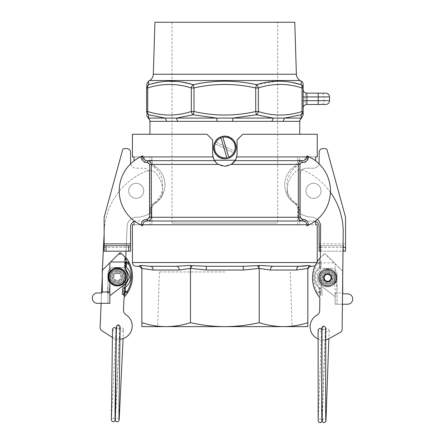 <?xml version="1.0" encoding="UTF-8"?>
<svg xmlns="http://www.w3.org/2000/svg" width="445" height="445" viewBox="0 0 445 445"><rect width="100%" height="100%" fill="white"/><g stroke="black" fill="none" stroke-linecap="round" stroke-linejoin="round"><path stroke-width="0.33" stroke-dasharray="2.23 1.67" d="M325.467 330.184C326.769 327.976 328.015 327.998 329.211 330.251C327.937 332.454 326.691 332.432 325.467 330.184L322.213 420.392C322.403 418.901 325.306 418.289 325.807 420.453M330.429 192.301A67.896 67.896 0 0 0 303.696 170.268A7.543 7.543 0 0 0 295.369 171.631A26.405 26.405 0 0 0 287.314 194.337C289.078 198.003 291.631 200.995 294.968 203.326C297.049 204.85 298.133 206.903 298.217 209.478L298.217 212.382A26.405 26.405 0 0 0 311.817 217.188A9.417 9.417 0 0 1 317.341 219.43M318.175 338.895A13.2 13.2 0 0 0 321.919 339.869M322.097 339.891A13.2 13.2 0 0 0 325.84 339.707M313.486 198.381A7.543 7.543 0 0 0 321.029 190.838A7.543 7.543 0 0 0 313.486 183.296A7.543 7.543 0 0 0 305.943 190.838A7.543 7.543 0 0 0 313.486 198.381A7.543 7.543 0 0 1 305.943 190.838A7.543 7.543 0 0 1 313.486 183.296A7.543 7.543 0 0 1 321.029 190.838A7.543 7.543 0 0 1 313.486 198.381A7.543 7.543 0 0 0 321.029 190.838A7.543 7.543 0 0 0 313.486 183.296A7.543 7.543 0 0 0 305.943 190.838A7.543 7.543 0 0 0 313.486 198.381A7.543 7.543 0 0 1 305.943 190.838A7.543 7.543 0 0 1 313.486 183.296A7.543 7.543 0 0 1 321.029 190.838A7.543 7.543 0 0 1 313.486 198.381A7.543 7.543 0 0 0 321.029 190.838A7.543 7.543 0 0 0 313.486 183.296A7.543 7.543 0 0 1 321.029 190.838A7.543 7.543 0 0 1 313.486 198.381A7.543 7.543 0 0 1 305.943 190.838A7.543 7.543 0 0 1 313.486 183.296A7.543 7.543 0 0 0 305.943 190.838A7.543 7.543 0 0 0 313.486 198.381M327.615 273.708A4.072 4.072 0 0 0 323.543 277.786A4.072 4.072 0 0 0 327.615 281.857M321.991 328.149C323.198 330.663 324.444 330.685 325.729 328.215M298.217 212.382L299.758 213.394L299.374 213.155L299.374 209.478C299.301 206.914 298.233 204.861 296.181 203.326C291.458 199.911 288.438 195.372 287.108 189.704L287.242 187.918A22.634 22.634 0 0 1 296.576 166.402L294.54 166.402C288.221 170.952 284.934 177.104 284.678 184.864C284.928 192.613 288.215 198.77 294.54 203.326C288.226 198.798 284.939 192.646 284.678 184.864C284.945 177.082 288.232 170.93 294.54 166.402C296.631 164.884 297.722 162.831 297.805 160.25C297.716 162.831 296.631 164.878 294.54 166.402L296.576 166.402C298.623 164.867 299.685 162.814 299.758 160.25L297.805 160.25L297.805 156.89L297.805 160.25L299.758 160.25L299.758 156.89L297.805 156.89L317.257 156.89M287.242 187.918L287.314 194.337M287.108 189.704A26.405 26.405 0 0 1 295.369 171.631A7.543 7.543 0 0 1 303.696 170.268A67.896 67.896 0 0 1 343.201 232.691L342.138 329.166A3.744 3.744 0 0 1 340.23 332.382L329.812 338.25A13.2 13.2 0 0 1 310.549 330.034A13.2 13.2 0 0 1 316.834 315.255A5.674 5.674 0 0 0 319.716 310.382L319.855 297.661M317.257 224.786L297.805 224.786L297.805 209.478C297.722 206.897 296.631 204.85 294.54 203.326C296.631 204.85 297.722 206.897 297.805 209.478L297.805 224.786L315.683 224.786L315.683 221.015L315.372 221.015A37.719 37.719 0 0 0 315.372 160.662A37.719 37.719 0 0 1 315.372 221.015C313.647 222.461 310.827 224.058 306.905 225.799L308.563 225.081A37.719 37.719 0 0 0 307.417 156.095C311.072 157.769 313.725 159.293 315.372 160.662L315.683 160.662L315.372 160.662L315.683 160.662L315.683 156.89L299.758 156.89M315.616 264.653L316.762 262.533C317.418 261.46 317.418 261.46 316.762 262.533L132.432 262.533M299.307 266.277L273.102 266.277L260.948 265.481L243.32 266.277L206.369 266.277L206.369 270.02L190.471 268.424L192.44 265.643M315.861 264.169L315.622 264.636M313.514 266.277L311.567 266.277L308.352 265.481L309.03 265.81L307.829 268.424L309.058 265.887L309.581 265.615M304.519 266.099L303.518 266.171M297.805 224.786L299.758 224.786L297.805 224.786M299.758 213.394L299.758 224.786M317.257 134.262L242.77 134.262L299.758 134.262L242.77 134.262L237.096 139.936L242.77 134.262L237.096 139.936L237.096 154.026L237.096 139.936L237.096 154.026L236.751 156.924L235.144 160.662C234.91 161.363 233.647 162.609 231.35 164.405L224.847 166.274C220.297 166.157 216.782 164.149 214.295 160.25L212.593 154.026L212.593 139.936L206.919 134.262L212.593 139.936L212.593 154.026L212.944 156.924L144.236 156.924L142.272 158.186L142.272 156.095A37.719 37.719 0 0 0 141.126 225.081L142.784 225.799C138.862 224.058 136.042 222.461 134.318 221.015L134.006 221.015L134.318 221.015L134.006 221.015L134.006 224.786L132.432 224.786M142.784 225.799L142.784 224.758C143.151 222.389 144.725 221.143 147.501 221.015L302.188 221.015C304.964 221.137 306.533 222.383 306.905 224.758L306.905 225.799M150.315 209.478L151.884 209.478L151.884 224.786L134.006 224.786L151.884 224.786L149.937 224.786L151.884 224.786L151.884 209.478C151.968 206.897 153.058 204.85 155.149 203.326C153.058 204.85 151.968 206.897 151.884 209.478L151.472 209.478L151.472 212.382A26.405 26.405 0 0 1 136.443 217.243A26.405 26.405 0 0 0 150.315 213.155L150.315 209.478C150.388 206.914 151.456 204.861 153.508 203.326C158.231 199.911 161.251 195.372 162.586 189.704L162.653 184.864C162.458 177.171 159.277 171.019 153.113 166.402L155.149 166.402C161.468 170.952 164.756 177.104 165.017 184.864C164.761 192.613 161.474 198.77 155.149 203.326C161.463 198.798 164.75 192.646 165.017 184.864C164.745 177.082 161.457 170.93 155.149 166.402C153.058 164.884 151.968 162.831 151.884 160.25C151.968 162.831 153.058 164.878 155.149 166.402L153.113 166.402C151.061 164.867 149.998 162.814 149.937 160.25L151.884 160.25L151.884 156.89L151.884 160.25L149.937 160.25L149.937 156.89L151.884 156.89L149.937 156.89M142.272 156.095C138.618 157.769 135.964 159.293 134.318 160.662L134.006 160.662L134.006 156.89L151.884 156.89L132.432 156.89M134.318 160.662A37.719 37.719 0 0 0 134.318 221.015A37.719 37.719 0 0 1 134.318 160.662L134.006 160.662M136.203 198.381A7.543 7.543 0 0 0 143.746 190.838A7.543 7.543 0 0 0 136.203 183.296A7.543 7.543 0 0 0 128.661 190.838A7.543 7.543 0 0 0 136.203 198.381A7.543 7.543 0 0 1 128.661 190.838A7.543 7.543 0 0 1 136.203 183.296A7.543 7.543 0 0 1 143.746 190.838A7.543 7.543 0 0 1 136.203 198.381A7.543 7.543 0 0 0 143.746 190.838A7.543 7.543 0 0 0 136.203 183.296A7.543 7.543 0 0 1 143.746 190.838A7.543 7.543 0 0 1 136.203 198.381A7.543 7.543 0 0 1 128.661 190.838A7.543 7.543 0 0 1 136.203 183.296A7.543 7.543 0 0 0 128.661 190.838A7.543 7.543 0 0 0 136.203 198.381A7.543 7.543 0 0 1 128.661 190.838A7.543 7.543 0 0 1 136.203 183.296A7.543 7.543 0 0 1 143.746 190.838A7.543 7.543 0 0 1 136.203 198.381A7.543 7.543 0 0 0 143.746 190.838A7.543 7.543 0 0 0 136.203 183.296A7.543 7.543 0 0 0 128.661 190.838A7.543 7.543 0 0 0 136.203 198.381M162.375 194.337A26.405 26.405 0 0 0 155.338 172.643A7.543 7.543 0 0 0 147.095 170.83A7.543 7.543 0 0 1 155.338 172.643A26.405 26.405 0 0 1 162.586 189.704L162.375 194.337C160.601 198.003 158.053 201.001 154.721 203.326C152.641 204.85 151.556 206.903 151.472 209.478M212.593 154.026L212.593 139.936L206.919 134.262L132.432 134.262M237.096 154.026L235.394 160.25C232.919 164.144 229.398 166.152 224.847 166.274L218.339 164.405C216.047 162.614 214.785 161.368 214.546 160.662L212.944 156.924M213.111 157.541L213.789 159.304M235.922 159.254L236.545 157.652M221.621 136.615C207.437 140.119 214.268 163.109 228.068 158.309C242.214 154.838 235.455 131.798 221.621 136.615M218.584 164.555L224.847 166.274L231.083 164.572M216.059 162.564L218.117 164.261M144.236 156.924A3.744 3.265 -90 0 0 147.501 160.662C145.76 160.723 144.797 161.346 144.614 162.536C143.145 161.546 142.367 160.094 142.272 158.186M214.546 160.662L147.501 160.662L214.546 160.662L147.568 160.662L147.568 162.536C148.814 162.592 149.531 163.215 149.72 164.405L149.72 217.271L151.345 217.271L151.345 164.405C151.072 162.08 149.815 160.834 147.568 160.662L147.501 160.662M307.417 158.186C307.328 160.094 306.549 161.546 305.075 162.536C304.892 161.346 303.929 160.723 302.188 160.662A3.744 3.265 -90 0 0 305.454 156.924L307.417 158.186L307.417 156.095M302.122 219.146L299.969 217.271L299.969 164.405L302.122 162.536L302.188 160.662L235.144 160.662L302.122 160.662C299.88 160.834 298.617 162.08 298.345 164.405L298.345 217.271C298.617 219.596 299.874 220.848 302.122 221.015L147.568 221.015L302.188 221.015L302.188 219.146L302.188 221.015M302.188 160.662L235.144 160.662M206.246 266.277L192.88 265.698M188.741 265.481C190.649 265.431 191.228 266.41 190.471 268.424L179.235 270.02A3.744 2.648 -90 0 0 176.587 266.277L188.741 265.481L192.229 265.615M176.587 266.277L150.455 266.277L176.587 266.277L150.455 266.277L141.338 265.481L138.122 266.277L136.176 266.277M141.126 225.081L141.126 224.758L308.563 224.758C308.007 221.187 305.882 219.318 302.188 219.146M147.501 221.015L147.568 219.146L147.568 221.015C149.815 220.848 151.072 219.596 151.345 217.271L299.969 217.271M140.698 265.938L141.86 268.424L141.86 270.02L141.727 267.623L140.665 265.837L141.338 265.481M150.455 266.277A3.744 2.648 90 0 1 153.102 270.02L141.86 268.424L140.737 266.01M243.32 266.277L206.369 266.277L243.32 266.277L243.32 270.02L259.218 268.424C258.462 266.41 259.04 265.426 260.948 265.481M257.46 265.615L259.218 268.424L259.218 322.681C247.904 325.245 236.445 326.563 224.847 326.63C213.244 326.563 201.785 325.245 190.471 322.681C182.472 325.245 174.373 326.563 166.169 326.63C157.964 326.563 149.865 325.245 141.86 322.681L141.86 268.424M311.567 266.277A3.744 3.744 0 0 0 307.829 270.02L307.829 268.424L296.587 270.02A3.744 2.648 -90 0 1 299.235 266.277L273.102 266.277A3.744 2.648 90 0 0 270.46 270.02L259.218 268.424M308.952 266.01L307.829 268.424L307.829 270.02M273.102 266.277L299.235 266.277M141.86 270.02A3.744 3.744 0 0 0 138.122 266.277M140.108 265.615L140.631 265.887M190.471 268.424L190.471 322.681M307.829 268.424L307.829 322.681C299.824 325.245 291.725 326.563 283.521 326.63C275.322 326.563 267.217 325.245 259.218 322.681M141.86 322.681L141.86 326.63L307.829 326.63L307.829 322.681M224.847 271.951L159.377 271.951L224.847 271.951M154.927 22.25L294.762 22.25M277.652 22.25L172.037 22.25L277.652 22.25L277.652 223.034L172.037 223.034L277.652 223.034M172.037 22.25L172.037 223.034M149.542 80.534L300.147 80.534M277.652 81.168L256.437 84.706L255.714 87.971L258.378 87.971C272.93 83.271 287.476 83.271 302.027 87.971L303.128 87.971A3.771 3.682 -0 0 0 301.098 84.706L301.243 81.168M303.128 115.049L303.128 111.511L302.027 111.511L302.027 87.971A3.771 2.603 107.4 0 0 301.098 84.706L300.992 84.672M292.159 82.453L287.781 81.741M284.978 81.435L279.176 81.157M301.443 118.192L284.572 118.086L301.098 114.777A3.771 2.603 72.6 0 0 302.027 111.511C287.476 116.212 272.93 116.212 258.378 111.511L258.378 87.971A3.771 2.603 72.6 0 0 256.437 84.706C235.372 80.011 214.312 80.011 193.252 84.706L178.907 81.646L164.466 81.468M161.969 81.747L148.624 84.706L148.48 81.151M301.098 114.777A3.771 3.682 180 0 0 303.128 111.511L303.128 87.971M171.614 121.335L216.965 121.352L216.765 118.086L193.252 114.777L193.976 111.511L193.976 87.971L193.252 84.706A3.771 2.603 -72.7 0 0 191.311 87.971L193.976 87.971C214.557 83.282 235.132 83.282 255.714 87.971L255.714 111.511C235.132 116.212 214.557 116.212 193.976 111.511L191.311 111.511A3.771 2.603 -107.3 0 0 193.252 114.777L176.437 118.086L232.913 118.086L256.437 114.777L255.714 111.511L258.378 111.511A3.771 2.603 107.4 0 1 256.437 114.777L273.152 118.081L232.924 118.086M147.701 87.971A3.771 2.603 72.7 0 1 148.624 84.706A3.771 3.682 0 0 0 146.594 87.971L147.701 87.971C162.236 83.293 176.771 83.293 191.311 87.971L191.311 111.511C176.771 116.201 162.236 116.201 147.701 111.511L146.594 111.511C146.594 116.223 146.594 116.223 146.594 111.511A3.771 3.682 180 0 0 148.624 114.777L148.491 118.086L165.245 118.086L148.624 114.777A3.771 2.603 107.3 0 1 147.701 111.511L147.701 87.971M146.594 87.971C146.594 83.271 146.594 83.271 146.594 87.971L146.594 111.511M303.128 100.692L303.128 89.373L303.128 108.235L303.128 100.692L329.534 100.692M318.214 104.464L325.762 104.464M325.762 93.15L306.9 93.15A3.771 3.771 0 0 1 303.128 89.373M303.128 108.235A3.771 3.771 0 0 1 306.9 104.464C305.787 104.336 305.153 103.079 305.003 100.692L305.003 96.921C305.153 94.535 305.787 93.272 306.9 93.15M284.566 118.086L273.158 118.086L271.967 121.352L283.098 121.352L284.566 118.086M165.251 118.086L176.437 118.086L177.627 121.352M148.263 118.198L150.365 121.352L169.773 121.34M299.758 121.335L299.357 121.352L301.232 118.081M216.971 121.352L232.718 121.352L232.913 118.086M166.708 121.352L165.245 118.086M149.937 121.329L150.365 121.352M234.526 151.183L235.377 151.606A11.314 11.314 0 0 1 219.808 157.591A11.314 11.314 0 0 1 214.312 143.318L234.504 153.364L214.312 143.318A11.314 11.314 0 0 1 214.713 142.422C220.598 129.056 242.074 139.73 234.977 152.502C229.131 165.84 207.593 155.222 214.713 142.422A11.314 11.314 0 0 1 215.191 141.566L234.526 151.183A10.374 10.374 0 0 0 216.036 141.983M235.377 151.606A11.314 11.314 0 0 0 229.887 137.333A11.314 11.314 0 0 0 215.191 141.566L235.377 151.606M215.163 143.741A10.374 10.374 0 0 0 233.653 152.941M134.006 221.477A5.674 5.674 0 0 1 136.248 221.015L143.735 221.015A5.674 5.674 0 0 0 149.409 215.341L149.409 173.878A5.674 5.674 0 0 0 143.735 168.21L136.248 168.21A5.674 5.674 0 0 1 130.708 163.743M130.58 247.448L130.58 226.689A5.674 5.674 0 0 1 136.248 221.015L143.735 221.015A5.674 5.674 0 0 0 149.409 215.341L149.409 173.878A5.674 5.674 0 0 0 143.735 168.21L136.248 168.21A5.674 5.674 0 0 1 130.58 162.536L130.58 152.335A3.744 3.744 0 0 0 126.836 148.597L124.4 148.597A1.869 1.869 0 0 0 122.598 149.971L104.141 217.243L104.141 251.191L130.58 251.191L130.58 247.448L104.141 247.448M104.141 245.757L130.58 245.757M100.097 327.409L104.264 231.016A67.896 67.896 0 0 1 147.095 170.83A67.896 67.896 0 0 0 104.264 231.016L104.141 233.825M125.167 270.026A0.968 0.968 0 0 1 124.928 269.386L124.928 257.088L120.912 253.071C120.456 255.08 120 255.08 119.544 253.071L102.578 270.037L102.294 276.567M101.588 292.916L101.137 303.323M112.457 337.477A13.2 13.2 0 0 0 116.184 338.906M116.362 338.945A13.2 13.2 0 0 0 120.1 339.168A13.2 13.2 0 0 1 111.918 337.149L101.827 330.73M123.699 294.607L123.31 292.187L124.272 292.232L124.377 289.823L124.283 292.376M125.151 267.434L124.444 265.86L124.928 260.503M126.046 251.191L127.125 226.249A9.417 9.417 0 0 1 136.443 217.243A9.417 9.417 0 0 0 127.125 226.249L125.785 257.277M117.385 281.869A4.978 4.978 0 0 0 122.364 276.89A4.978 4.978 0 0 0 117.385 271.912A4.978 4.978 0 0 0 112.407 276.89A4.978 4.978 0 0 0 117.385 281.869M116.39 326.647C117.563 329.144 118.809 329.183 120.133 326.764M123.599 329.511C122.408 327.247 121.162 327.209 119.861 329.395C121.023 331.664 122.269 331.703 123.599 329.511L123.093 338.562M119.01 419.668C118.86 418.039 115.611 417.61 115.416 419.552L119.861 329.395M117.385 271.311A5.585 5.585 0 0 1 122.965 276.89A5.585 5.585 0 0 1 117.385 282.475A5.585 5.585 0 0 1 111.801 276.89A5.585 5.585 0 0 1 117.385 271.311A5.585 5.585 0 0 1 122.965 276.89A5.585 5.585 0 0 1 117.385 282.475A5.585 5.585 0 0 0 122.965 276.89A5.585 5.585 0 0 0 117.385 271.311A5.585 5.585 0 0 0 111.801 276.89A5.585 5.585 0 0 0 117.385 282.475A5.585 5.585 0 0 1 111.801 276.89A5.585 5.585 0 0 1 117.385 271.311A5.585 5.585 0 0 1 122.965 276.89A5.585 5.585 0 0 1 117.385 282.475A5.585 5.585 0 0 1 111.801 276.89A5.585 5.585 0 0 1 117.385 271.311M97.466 303.323L107.968 303.323L107.968 273.152A5.674 5.674 0 0 1 113.642 267.478L124.928 267.478L113.642 267.478A5.674 5.674 0 0 0 107.968 273.152L107.968 303.323L109.843 303.323L109.843 296.259A0.968 0.968 0 0 1 110.215 295.491L123.71 285.123M109.843 262.778L109.843 271.261M109.843 296.259L109.843 282.525M102.578 270.037A0.968 0.968 0 0 0 102.294 270.721L102.294 291.987A0.968 0.968 0 0 1 101.332 292.955L97.466 292.955M107.968 292.955L107.968 285.345L108.107 292.966L107.178 292.871L109.042 293.066L108.107 292.966L109.042 293.066L110.811 276.2L109.882 276.1L110.811 276.2L109.042 293.066M117.385 285.34A8.449 8.449 0 0 1 108.936 276.89A8.449 8.449 0 0 1 117.385 268.441A8.449 8.449 0 0 1 125.835 276.89A8.449 8.449 0 0 1 117.385 285.34M117.385 285.946A9.05 9.05 0 0 1 108.33 276.89M125.19 283.732L125.818 277.78C127.403 267.623 110.989 264.831 109.131 274.943C106.205 285.15 122.903 289.651 125.496 279.354C129.2 268.78 111.473 263.829 109.17 274.799C106.066 284.911 122.592 289.745 125.434 279.56C129.395 269.108 111.867 263.685 109.236 274.543C105.821 284.572 122.23 289.901 125.357 279.777C129.895 268.302 109.882 263.701 108.953 276.006L110.811 276.2C111.556 266.527 127.276 270.293 123.554 279.254C120.779 287.542 107.49 282.091 111.333 274.237C114.243 266.599 126.641 271.4 123.643 279.009C121.363 286.969 108.469 283.048 111.005 275.166C112.924 266.638 126.697 270.71 123.677 278.915C121.524 286.892 108.586 283.198 110.972 275.283C112.513 267.478 125.19 269.72 123.955 277.58L125.818 277.78L123.955 277.58L123.115 285.579M123.31 292.187L123.465 288.493L124.428 288.532L124.555 288.099L124.277 292.042M124.433 288.532L124.377 289.823M125.529 263.106A0.968 0.968 0 0 1 126.536 262.183L129.072 262.294A30.177 30.177 0 0 1 127.765 292.443L125.234 292.332A0.968 0.968 0 0 1 124.311 291.325M124.06 297.16L123.51 309.865A5.674 5.674 0 0 0 126.119 314.893M117.385 280.967A4.072 4.072 0 0 1 113.308 276.89A4.072 4.072 0 0 1 117.385 272.818A4.072 4.072 0 0 1 121.457 276.89A4.072 4.072 0 0 1 117.385 280.967A4.072 4.072 0 0 1 113.308 276.89A4.072 4.072 0 0 1 117.385 272.818A4.072 4.072 0 0 1 121.457 276.89A4.072 4.072 0 0 1 117.385 280.967M119.8 327.692C118.47 330.157 117.224 330.118 116.062 327.576C117.385 325.123 118.631 325.161 119.8 327.692L115.249 419.602M116.062 327.576L111.495 419.435C111.851 417.443 114.793 417.899 115.088 419.54M117.385 273.419A3.471 3.471 0 0 1 120.856 276.89A3.471 3.471 0 0 1 117.385 280.361A3.471 3.471 0 0 1 113.914 276.89A3.471 3.471 0 0 1 117.385 273.419M112.507 329.166C113.67 331.436 114.916 331.475 116.245 329.283M124.606 262.161L124.928 262.177M125.568 262.25L125.412 265.899M125.407 265.949A0.968 0.968 0 0 0 125.724 266.655M125.062 287.631A13.2 13.2 0 0 0 126.113 266.989M126.113 266.983A13.2 13.2 0 0 0 125.763 266.689M151.472 212.382L149.932 213.394L149.937 224.786M317.513 261.332L319.332 258.862A30.177 30.177 0 0 1 320.294 257.744L320.634 226.689A9.417 9.417 0 0 0 311.817 217.188A26.405 26.405 0 0 1 299.374 213.155M320.873 292.738L320.912 289.039L320.161 287.487C313.892 283.854 314.031 271.4 320.372 267.923L321.162 266.388L321.201 262.684L320.239 262.672L320.2 266.377A0.968 0.968 0 0 1 319.805 267.145L319.221 267.601A13.2 13.2 0 0 0 318.998 287.781L319.571 288.254A0.968 0.968 0 0 1 319.894 288.688L319.905 292.727L318.932 293.5L319.866 296.531L320.873 292.738L319.905 292.727L319.916 291.82L316.979 291.792L316.406 292.749L318.943 292.777A0.968 0.968 0 0 0 319.916 291.82A0.968 0.968 0 0 1 318.943 292.777L316.406 292.749A30.177 30.177 0 0 1 316.74 262.578L319.271 262.606L316.74 262.578L317.291 263.546C312.379 272.907 312.273 282.325 316.979 291.792M321.201 262.684L320.278 258.873L319.282 261.882L320.072 262.227L320.072 261.927L320.239 262.672M327.615 272.807A4.978 4.978 0 0 1 332.593 277.786A4.978 4.978 0 0 1 327.615 282.764A4.978 4.978 0 0 1 322.636 277.786A4.978 4.978 0 0 1 327.615 272.807M321.696 327.681C322.992 325.239 324.238 325.262 325.434 327.748C324.144 330.196 322.898 330.173 321.696 327.681L318.292 420.319C319.644 418.561 320.839 418.584 321.88 420.386M325.434 327.748L322.047 420.408M327.615 283.365A5.585 5.585 0 0 0 333.199 277.786A5.585 5.585 0 0 0 327.615 272.201A5.585 5.585 0 0 0 322.035 277.786A5.585 5.585 0 0 0 327.615 283.365A5.585 5.585 0 0 0 333.199 277.786A5.585 5.585 0 0 0 327.615 272.201A5.585 5.585 0 0 0 322.035 277.786A5.585 5.585 0 0 0 327.615 283.365A5.585 5.585 0 0 1 322.035 277.786A5.585 5.585 0 0 1 327.615 272.201A5.585 5.585 0 0 1 333.199 277.786A5.585 5.585 0 0 1 327.615 283.365A5.585 5.585 0 0 0 333.199 277.786A5.585 5.585 0 0 0 327.615 272.201A5.585 5.585 0 0 0 322.035 277.786A5.585 5.585 0 0 0 327.615 283.365M320.912 289.039L319.966 289.028L319.944 289.439L319.571 288.254A13.2 13.2 0 0 1 319.805 267.145L320.072 262.227M337.032 290.863L336.075 277.19L335.141 277.257L336.075 277.19C335.836 266.522 318.448 267.278 319.137 277.93C318.854 289.05 337.093 288.455 336.086 277.38C336.108 267.045 319.349 266.872 319.16 277.202C317.93 287.698 335.035 289.495 336.014 278.976C338.055 267.946 319.749 265.787 319.176 276.99C317.68 287.503 334.84 289.662 335.992 279.104C338.267 267.072 317.93 266.193 319.16 278.375L321.023 278.247L319.16 278.375L321.023 278.247L322.208 295.163L320.339 295.291L322.208 295.163L320.339 295.291L319.944 289.595M336.325 294.173L337.032 294.128C337.032 289.862 337.032 289.862 337.032 294.128C337.032 289.862 337.032 289.862 337.032 294.128L336.325 294.173M335.141 277.257L334.206 277.324L335.141 277.257C335.046 269.281 322.553 267.695 320.461 275.388C317.496 282.798 328.432 289.044 333.311 282.736C338.884 277.024 331.169 267.067 324.249 271.033C316.918 274.176 320.233 286.324 328.143 285.312C336.12 285.212 337.705 272.718 330.012 270.632C322.603 267.668 316.356 278.603 322.67 283.476C328.377 289.05 338.334 281.34 334.367 274.42C331.225 267.089 319.076 270.399 320.089 278.309M317.257 261.732L316.74 262.578M316.762 293.366L317.869 295.091M317.291 263.546L319.265 263.568L319.271 262.606A0.968 0.968 0 0 1 320.072 263.045A0.968 0.968 0 0 0 319.271 262.606L319.282 261.882M319.949 289.028L319.916 291.82M321.857 330.118C320.584 332.326 319.332 332.304 318.114 330.051M329.211 330.251L328.844 338.74M320.072 266.839L320.072 268.368L331.358 268.368A5.674 5.674 0 0 1 337.032 274.042L337.032 304.219L342.416 304.219M342.706 277.869L342.706 271.611A0.968 0.968 0 0 0 342.422 270.933L325.456 253.967A0.968 0.968 0 0 0 324.772 253.683L342.422 270.933L342.706 292.882A0.968 0.968 0 0 0 343.668 293.845L347.534 293.845M320.072 261.927L320.072 257.989L324.088 253.967A0.968 0.968 0 0 1 324.772 253.683L320.139 257.916M347.534 304.219L335.157 304.219L335.157 292.882L342.706 292.882M335.157 292.882L335.157 304.219L337.032 304.219L337.032 274.042A5.674 5.674 0 0 0 331.358 268.368L320.072 268.368L320.072 270.282A0.968 0.968 0 0 1 319.833 270.916A0.968 0.968 0 0 0 320.072 270.282L320.072 262.884L334.373 262.884M335.157 283.415L337.032 277.786L335.157 272.151L335.157 263.668L335.157 272.151A9.417 9.417 0 0 1 335.157 283.415M320.072 257.983L320.072 262.884M335.157 297.149A0.968 0.968 0 0 0 334.785 296.387L321.29 286.013A10.38 10.38 0 0 1 319.833 270.916A10.38 10.38 0 0 0 321.29 286.013L334.785 296.387A0.968 0.968 0 0 1 335.157 297.149M327.615 269.336A8.449 8.449 0 0 0 319.165 277.786A8.449 8.449 0 0 0 327.615 286.235A8.449 8.449 0 0 0 336.064 277.786A8.449 8.449 0 0 0 327.615 269.336M327.615 286.836A9.05 9.05 0 0 0 336.67 277.786A9.05 9.05 0 0 0 327.615 268.73A9.05 9.05 0 0 0 318.564 277.786A9.05 9.05 0 0 0 327.615 286.836A9.05 9.05 0 0 0 336.67 277.786A9.05 9.05 0 0 0 327.615 268.73A9.05 9.05 0 0 0 318.564 277.786A9.05 9.05 0 0 0 327.615 286.836M319.165 277.786A8.449 8.449 0 0 0 327.615 286.235A8.449 8.449 0 0 0 336.064 277.786A8.449 8.449 0 0 0 327.615 269.336A8.449 8.449 0 0 0 319.165 277.786M327.092 149.971L345.548 217.243L345.548 243.888L319.115 243.888L319.115 226.689A5.674 5.674 0 0 0 313.441 221.015L305.954 221.015A5.674 5.674 0 0 1 300.28 215.341L300.28 173.878A5.674 5.674 0 0 1 305.954 168.21L313.441 168.21A5.674 5.674 0 0 0 319.115 162.536L319.115 152.335A3.744 3.744 0 0 1 322.853 148.597L325.289 148.597A1.869 1.869 0 0 1 327.092 149.971M318.982 163.743A5.674 5.674 0 0 1 313.441 168.21L305.954 168.21A5.674 5.674 0 0 0 300.28 173.878L300.28 215.341A5.674 5.674 0 0 0 305.954 221.015L313.441 221.015A5.674 5.674 0 0 1 315.683 221.477M319.115 243.888L319.115 251.191L345.548 251.191L345.548 243.888M343.674 251.191L343.674 245.757L319.115 245.757L320.984 245.757L320.984 251.191M320.367 251.191L342.995 251.191M343.674 245.757L320.984 245.757M119.855 252.86C117.536 255.285 123.182 254.685 120.4 252.805L120.4 252.805M128.466 263.234L128.421 264.202L126.452 264.113L126.536 262.183M296.181 203.326L294.968 203.326M299.374 209.478L298.217 209.478M153.508 203.326L154.721 203.326M218.339 164.405L149.72 164.405M305.454 156.924L236.751 156.924M231.35 164.405L299.969 164.405M144.614 162.536L147.568 162.536M147.568 219.146L149.72 217.271M147.501 219.146C143.796 219.313 141.671 221.187 141.126 224.758M308.563 224.758L308.563 225.081M302.122 162.536L305.075 162.536M153.102 270.02L179.235 270.02M206.369 270.02L243.32 270.02M270.46 270.02L296.587 270.02M153.308 74.237L296.381 74.237M322.013 104.464A3.771 1.897 90 0 0 323.916 100.692L323.916 96.921L303.128 96.921M329.534 96.921L323.916 96.921A3.771 1.897 -90 0 0 322.013 93.15M299.357 121.352L283.103 121.352M232.724 121.352L271.967 121.352M235.394 160.25L214.295 160.25M123.465 288.493L124.895 286.552M124.884 277.68C126.18 269.809 114.148 266.071 110.755 273.291C106.55 280.072 116.234 288.121 122.13 282.753C128.611 278.103 122.748 266.956 115.244 269.659C107.473 271.478 108.63 284.021 116.596 284.394C124.466 285.684 128.199 273.658 120.984 270.26C114.204 266.054 106.149 275.739 111.523 281.641C116.173 288.115 127.32 282.252 124.617 274.749C122.798 266.983 110.254 268.135 109.882 276.1M124.444 265.86L124.928 265.882M124.305 286.981L124.778 287.67M319.866 296.531L318.915 296.52M319.332 258.862L320.278 258.873M321.162 266.388L320.2 266.377M320.372 267.923L319.805 267.145M320.161 287.487L319.571 288.254M318.932 293.5L318.998 287.781M320.072 263.579L319.265 263.568L319.221 267.601M320.406 247.448L343.039 247.448M159.377 271.951L157.675 326.63M107.178 292.871L107.968 285.345M118.982 408.365L118.993 407.425M115.066 407.887L115.077 406.78M319.877 288.649L320.339 295.291M335.391 294.24L334.206 277.324C333.967 268.585 319.666 269.926 321.051 278.553C321.691 287.203 335.803 285.323 334.151 276.807C333.322 268.574 319.933 270.143 321.034 278.348C321.407 287.081 335.686 285.523 334.167 276.912C333.466 268.669 320.055 270.026 321.023 278.242C321.262 286.981 335.563 285.646 334.178 277.012C333.6 268.691 320.05 269.959 321.023 278.247L322.208 295.163M321.707 408.721L321.707 407.603M325.629 409.216L325.629 408.299M290.312 271.951L292.015 326.63"/><path stroke-width="0.67" d="M328.844 338.74L325.985 420.325L325.701 421.682L324.016 422.75L322.302 421.682L321.885 402.92L321.991 328.149C323.281 325.684 324.527 325.707 325.729 328.215L325.629 408.299M317.341 219.43A9.417 9.417 0 0 1 320.634 226.689L320.294 257.744A30.177 30.177 0 0 0 319.855 297.661L319.716 310.382A5.674 5.674 0 0 1 316.834 315.255A13.2 13.2 0 0 0 318.175 338.895M325.84 339.707A13.2 13.2 0 0 0 329.812 338.25L340.23 332.382A3.744 3.744 0 0 0 342.138 329.166L343.201 232.691A67.896 67.896 0 0 0 330.429 192.301M327.615 281.857A4.072 4.072 0 0 0 331.692 277.786A4.072 4.072 0 0 0 327.615 273.708A4.072 4.072 0 0 0 323.543 277.786A4.072 4.072 0 0 0 327.615 281.857A4.072 4.072 0 0 0 331.692 277.786A4.072 4.072 0 0 0 327.615 273.708M327.615 281.257A3.471 3.471 0 0 0 331.086 277.786A3.471 3.471 0 0 0 327.615 274.315A3.471 3.471 0 0 0 324.144 277.786A3.471 3.471 0 0 0 327.615 281.257M212.944 156.924L212.593 154.026L212.593 139.936L206.919 134.262L132.432 134.262L132.432 156.89L134.006 156.89L134.006 160.662L134.318 160.662C136.042 159.215 138.862 157.625 142.784 155.878L142.784 156.924L212.944 156.924L214.546 160.662C214.779 161.363 216.042 162.609 218.339 164.405L224.847 166.274L231.35 164.405C233.642 162.614 234.904 161.368 235.144 160.662L302.188 160.662C304.964 160.539 306.533 159.293 306.905 156.924L306.905 155.878C310.827 157.625 313.647 159.215 315.372 160.662L315.683 160.662L315.683 156.89L317.257 156.89L317.257 134.262L242.77 134.262L237.096 139.936L237.096 154.026L236.545 157.652M306.905 155.878L308.563 156.601A37.719 37.719 0 0 1 308.563 225.081L306.905 225.799C310.827 224.058 313.647 222.461 315.372 221.015L315.683 221.015L315.683 224.786L317.257 224.786L317.207 261.805M316.762 262.533C317.418 261.46 317.418 261.46 316.762 262.533L132.432 262.533C132.655 264.808 133.9 266.054 136.176 266.277L138.122 266.277L141.338 265.481L150.382 266.277M316.762 262.539L315.861 264.169M141.338 265.481L140.659 265.81L141.86 268.424L153.102 270.02A3.744 2.648 90 0 0 150.455 266.277L176.587 266.277L188.741 265.481L206.369 266.277L243.32 266.277L260.948 265.481L273.102 266.277L299.235 266.277L308.352 265.481L304.519 266.099M307.829 270.02A3.744 3.744 0 0 1 311.567 266.277L308.352 265.481L309.025 265.837L307.829 268.424L307.829 326.63L283.521 326.63C291.725 326.563 299.824 325.245 307.829 322.681M311.567 266.277L315.01 265.965M303.518 266.171L299.307 266.277M260.948 265.481L260.948 265.481C259.04 265.431 258.462 266.41 259.218 268.424L270.46 270.02A3.744 2.648 90 0 1 273.102 266.277L273.013 266.277M132.432 262.533L132.432 224.786L134.006 224.786L134.006 221.015L134.318 221.015C136.042 222.461 138.862 224.058 142.784 225.799L141.126 225.081A37.719 37.719 0 0 1 141.126 156.601L142.784 155.878M134.006 160.662L134.318 160.662M146.594 115.066L148.263 118.198A3.771 3.771 89.6 0 1 149.937 121.329L150.365 121.352L149.937 121.329L149.937 134.262M212.593 154.026L213.111 157.541M213.789 159.304L216.059 162.564M231.083 164.572L235.394 160.25L235.922 159.254M165.245 118.086L148.491 118.086L148.624 114.777A3.771 3.682 180 0 1 146.594 111.511C146.594 116.223 146.594 116.223 146.594 111.511L147.701 111.511C162.236 116.201 176.771 116.201 191.311 111.511L193.976 111.511C214.551 116.212 235.132 116.212 255.714 111.511L258.378 111.511A3.771 2.603 107.4 0 1 256.437 114.777L273.158 118.086L301.232 118.086L299.357 121.352L299.758 121.335L299.758 134.262M296.381 74.237L153.308 74.237L154.927 22.25L294.762 22.25L296.381 74.237C296.559 76.985 297.811 79.082 300.147 80.534L301.243 81.168A3.771 3.771 0 0 1 303.128 84.433L303.128 111.511A3.771 3.682 180 0 1 301.098 114.777L301.232 118.081L301.098 114.777L284.572 118.086L283.103 121.352L271.967 121.352L273.158 118.086L232.924 118.086L256.437 114.777L255.714 111.511L255.714 87.971L256.437 84.706C271.461 80.011 286.346 80.011 301.098 84.706A3.771 2.603 107.4 0 1 302.027 87.971C287.476 83.271 272.93 83.271 258.378 87.971L255.714 87.971C235.132 83.282 214.557 83.282 193.976 87.971L191.311 87.971A3.771 2.603 -72.7 0 1 193.252 84.706C214.318 80.011 235.377 80.011 256.437 84.706A3.771 2.603 72.6 0 1 258.378 87.971L258.378 111.511C272.93 116.212 287.476 116.212 302.027 111.511L303.128 111.511L303.128 115.049L301.443 118.192A3.771 3.771 0 0 0 299.758 121.335M232.718 121.352L216.971 121.352L216.776 118.086L176.448 118.086L193.252 114.777L216.776 118.086L232.913 118.086M216.965 121.352L166.714 121.352L165.251 118.086L148.624 114.777A3.771 2.603 107.3 0 1 147.701 111.511L147.701 87.971L146.594 87.971C146.594 83.271 146.594 83.271 146.594 87.971A3.771 3.682 -0 0 1 148.624 84.706C163.371 80.022 178.25 80.022 193.252 84.706L193.976 87.971L193.976 111.511L193.252 114.777A3.771 2.603 -107.3 0 1 191.311 111.511L191.311 87.971C176.771 83.293 162.236 83.293 147.701 87.971A3.771 2.603 72.7 0 1 148.624 84.706L148.48 81.151L146.594 84.416M226.85 157.641L227.117 158.548A11.314 11.314 0 0 0 228.997 157.986L222.572 136.376L228.997 157.986A11.314 11.314 0 0 0 235.689 144.236A11.314 11.314 0 0 0 220.692 136.938L226.85 157.641A10.374 10.374 0 0 1 220.965 137.844M227.117 158.548A11.314 11.314 0 0 1 214.001 150.688A11.314 11.314 0 0 1 220.692 136.938L227.117 158.548M235.144 160.662L236.751 156.924L237.096 154.026M218.117 164.261L218.584 164.555M141.126 156.601L141.126 156.924L142.784 156.924C143.151 159.293 144.725 160.539 147.501 160.662L214.546 160.662M231.35 164.405L298.345 164.405C298.617 162.08 299.874 160.834 302.122 160.662L302.122 162.536C300.876 162.592 300.158 163.215 299.969 164.405L299.969 217.271L298.345 217.271L298.345 164.405L299.969 164.405M147.568 219.146L149.72 217.271L149.72 164.405L147.568 162.536L147.568 160.662C149.815 160.834 151.072 162.08 151.345 164.405L151.345 217.271C151.072 219.596 149.815 220.848 147.568 221.015L147.568 219.146L147.501 221.015C144.725 221.137 143.157 222.383 142.784 224.758L142.784 225.799M141.126 156.924C141.677 160.495 143.802 162.364 147.501 162.536L147.501 160.662M141.126 225.081L141.126 224.758C141.682 221.187 143.807 219.318 147.501 219.146M306.905 225.799L306.905 224.758C306.538 222.389 304.964 221.143 302.188 221.015L147.501 221.015M192.229 265.615L190.471 268.424L206.369 270.02L206.246 266.277M192.88 265.698L192.44 265.643M302.188 160.662L302.122 162.536M302.188 221.015L302.188 219.146L302.122 221.015C299.88 220.848 298.617 219.596 298.345 217.271L149.72 217.271M309.581 265.615L308.952 266.01M299.235 266.277A3.744 2.648 -90 0 0 296.587 270.02L307.829 268.424M243.32 266.277L243.32 270.02L259.218 268.424L257.46 265.615M176.587 266.277A3.744 2.648 -90 0 1 179.235 270.02L190.471 268.424C191.228 266.41 190.649 265.426 188.741 265.481M140.737 266.01L140.108 265.615M138.122 266.277A3.744 3.744 0 0 1 141.86 270.02M259.218 268.424L259.218 322.681C267.217 325.245 275.322 326.563 283.521 326.63L224.847 326.63C236.445 326.563 247.904 325.245 259.218 322.681M190.471 268.424L190.471 322.681C201.785 325.245 213.244 326.563 224.847 326.63L166.169 326.63C174.373 326.563 182.472 325.245 190.471 322.681M141.86 268.424L141.86 322.681C149.865 325.245 157.964 326.563 166.169 326.63L141.86 326.63L141.86 322.681M222.845 137.282A10.374 10.374 0 0 1 228.73 157.079M177.633 121.352L176.448 118.086L165.251 118.086M300.147 80.534L149.542 80.534L148.48 81.151M301.243 81.168L301.098 84.706A3.771 3.682 0 0 1 303.128 87.971L302.027 87.971L302.027 111.511A3.771 2.603 72.6 0 1 301.098 114.777M300.992 84.672L292.159 82.453M287.781 81.741L284.978 81.435M279.176 81.157L277.652 81.168M164.466 81.468L161.969 81.747M303.128 87.971L303.128 84.433M146.594 111.511L146.594 87.971M303.128 89.373A3.771 3.771 0 0 0 306.9 93.15L325.762 93.15A3.771 3.771 0 0 1 329.534 96.921L329.534 100.692C329.311 102.984 328.054 104.241 325.762 104.464L306.9 104.464A3.771 3.771 0 0 0 303.128 108.235M306.9 104.464L318.214 104.464L318.214 100.692L306.9 100.692L306.9 104.464M271.967 121.352L232.724 121.352L232.924 118.086M169.773 121.34L171.614 121.335M148.491 118.086L150.365 121.352L166.708 121.352M130.708 163.743A5.674 5.674 0 0 1 130.58 162.536L130.58 152.335A3.744 3.744 0 0 0 126.836 148.597L124.4 148.597A1.869 1.869 0 0 0 122.598 149.971L104.141 217.243L104.141 243.888L130.58 243.888L130.58 226.689A5.674 5.674 0 0 1 134.006 221.477M130.58 243.888L130.58 245.757L128.705 245.757L128.705 251.191L106.016 251.191L106.016 245.757L104.141 245.757L104.141 243.888M106.016 245.757L128.705 245.757M130.58 245.757L130.58 251.191L128.705 251.191M104.141 245.757L104.141 251.191L106.016 251.191M104.141 233.825L102.294 270.721L102.294 291.987L109.843 291.987L109.843 282.525A9.417 9.417 0 0 1 109.843 271.261L109.843 262.778L119.544 253.071L120.912 253.071L124.928 257.088L124.928 269.386A0.968 0.968 0 0 0 125.167 270.026A10.38 10.38 0 0 1 123.71 285.123A10.38 10.38 0 0 0 125.167 270.026M102.294 276.567L101.588 292.916M101.137 303.323L100.097 327.409A3.744 3.744 0 0 0 101.827 330.73A3.744 3.744 0 0 1 100.097 327.409M101.827 330.73L111.918 337.149A13.2 13.2 0 0 0 112.457 337.477M126.119 314.893A13.2 13.2 0 0 1 120.1 339.168A13.2 13.2 0 0 0 126.119 314.893A5.674 5.674 0 0 1 123.51 309.865L124.06 297.16A30.177 30.177 0 0 0 125.056 296.07L127.765 292.443A30.177 30.177 0 0 1 124.06 297.16M124.272 292.232L125.201 293.049L124.105 296.031L123.699 294.607M124.928 260.503L125.735 258.406L126.569 261.465L125.568 262.25M126.046 251.191L125.785 257.277A30.177 30.177 0 0 1 126.68 258.445L129.072 262.294A30.177 30.177 0 0 1 127.765 292.443L125.234 292.332A0.968 0.968 0 0 1 124.311 291.325L127.248 291.453L127.765 292.443M119.193 419.485L118.898 420.864L117.897 421.804L116.212 421.66L115.327 420.353L116.39 326.647C117.708 324.233 118.96 324.272 120.133 326.764L118.993 407.425M109.843 296.259A0.968 0.968 0 0 1 110.215 295.491L123.71 285.123M124.928 261.988L110.627 261.988M109.843 282.525L107.968 276.89L109.843 271.261M120.912 253.071L120.228 252.788L119.544 253.071M109.843 262.778L102.578 270.037M102.294 291.987A0.968 0.968 0 0 1 101.332 292.955L97.466 292.955A5.184 5.184 0 0 0 92.282 298.139A5.184 5.184 0 0 0 97.466 303.323L109.843 303.323L109.843 291.987M97.466 303.323A5.184 5.184 0 0 1 92.282 298.139A5.184 5.184 0 0 1 97.466 292.955M108.33 276.89A9.05 9.05 0 0 1 117.385 267.84A9.05 9.05 0 0 1 126.436 276.89A9.05 9.05 0 0 1 117.385 285.946A9.05 9.05 0 0 1 108.33 276.89A9.05 9.05 0 0 1 117.385 267.84A9.05 9.05 0 0 1 126.436 276.89A9.05 9.05 0 0 1 117.385 285.946M108.936 276.89A8.449 8.449 0 0 1 117.385 268.441A8.449 8.449 0 0 1 125.835 276.89A8.449 8.449 0 0 1 117.385 285.34A8.449 8.449 0 0 1 108.936 276.89M123.115 294.546L122.186 294.445L123.115 294.546M124.294 291.731L124.311 291.325L124.294 291.731M124.428 288.633L124.555 288.099M125.785 257.277A30.177 30.177 0 0 1 129.072 262.294L128.421 264.202M112.507 329.278L112.507 329.166C113.809 326.98 115.055 327.019 116.245 329.283L115.077 406.78M124.928 262.177L125.568 262.205L125.529 263.106A0.968 0.968 0 0 1 126.536 262.183L129.072 262.294M124.928 265.882L125.412 265.899A0.968 0.968 0 0 0 125.407 265.949M125.724 266.655A0.968 0.968 0 0 0 125.763 266.689L126.319 267.172A13.2 13.2 0 0 1 125.451 287.342L124.85 287.781A13.2 13.2 0 0 0 125.062 287.631M124.311 291.325L124.433 288.532L124.85 287.781A0.968 0.968 0 0 0 124.695 287.909M126.452 264.113L126.536 262.183L126.497 263.151L125.529 263.106L125.412 265.899L125.763 266.689L125.151 267.434L124.928 267.223M318.915 296.52A30.177 30.177 0 0 0 319.855 297.661M318.114 330.162L318.114 330.051C319.415 327.843 320.661 327.865 321.857 330.118L321.707 407.603M317.513 261.332L317.257 261.732M316.406 292.749L316.762 293.366M317.869 295.091L318.72 296.264M347.534 304.219A5.184 5.184 0 0 0 352.718 299.029A5.184 5.184 0 0 0 347.534 293.845A5.184 5.184 0 0 1 352.718 299.029A5.184 5.184 0 0 1 347.534 304.219L342.416 304.219M347.534 293.845L343.668 293.845A0.968 0.968 0 0 1 342.706 292.882L342.706 277.869M315.683 221.477A5.674 5.674 0 0 1 319.115 226.689L319.115 247.448L320.406 247.448M343.039 247.448L345.548 247.448L345.548 217.243L327.092 149.971A1.869 1.869 0 0 0 325.289 148.597L322.853 148.597A3.744 3.744 0 0 0 319.115 152.335L319.115 162.536A5.674 5.674 0 0 1 318.982 163.743M345.548 247.448L345.548 251.191L342.995 251.191M320.367 251.191L319.115 251.191L319.115 247.448M308.563 225.081L308.563 224.758L141.126 224.758M214.295 160.25L235.394 160.25M299.357 121.352L283.103 121.352M236.751 156.924L308.563 156.924C308.023 160.489 305.899 162.358 302.188 162.536M218.339 164.405L149.72 164.405M302.188 219.146C305.893 219.313 308.018 221.187 308.563 224.758M308.563 156.601L308.563 156.924M302.122 219.146L299.969 217.271M296.587 270.02L270.46 270.02M243.32 270.02L206.369 270.02M179.235 270.02L153.102 270.02M306.9 93.15L306.9 100.692L303.128 100.692M329.534 100.692L318.214 100.692L318.214 96.921L329.534 96.921M318.214 93.15L318.214 96.921L303.128 96.921M124.105 296.031L125.056 296.07M124.895 286.552L129.617 276.985L125.151 267.434M126.68 258.445L125.735 258.406M126.536 262.183L126.569 261.465M125.201 293.049L125.451 287.342M126.319 267.172L126.497 263.151L128.466 263.234C132.866 272.846 132.454 282.252 127.248 291.453M149.542 80.534C151.884 79.088 153.141 76.985 153.308 74.237M119.199 419.396L123.093 338.562M125.19 283.732L124.756 287.848M124.044 294.646L124.305 292.165M123.115 285.579L122.186 294.445M118.993 419.579L118.982 408.365M112.507 329.222L111.378 420.047L111.723 420.992L113.169 421.81L114.499 421.365L115.249 419.602M115.071 419.457L115.066 407.887M318.114 330.107L318.181 420.942L318.965 422.316L320.1 422.678L321.329 422.205L322.047 420.408M321.863 420.297L321.707 408.721M325.784 420.369L325.629 409.216"/></g></svg>
